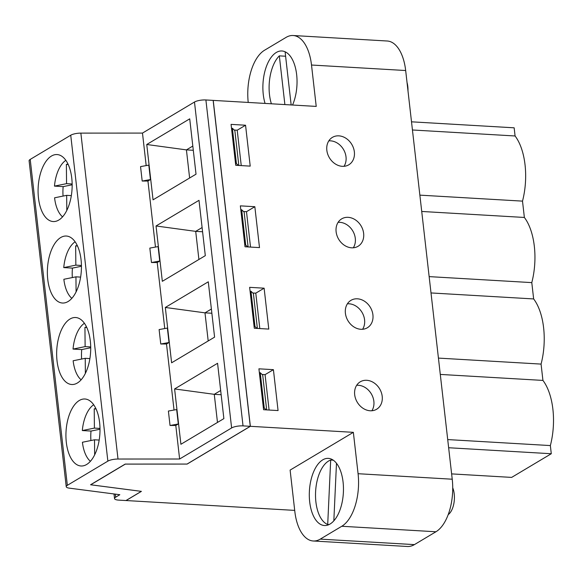 <?xml version="1.0" encoding="UTF-8"?>
<svg xmlns="http://www.w3.org/2000/svg" width="582" height="582" viewBox="0 0 582 582"><rect width="100%" height="100%" fill="white"/><g stroke="black" fill="none" stroke-linecap="round" stroke-linejoin="round"><path stroke-width="0.87" d="M313.24 540.991A42.042 21.25 -86.7 0 0 320.253 539.121L341.78 526.266A42.042 21.25 -86.7 0 0 358.076 473.712L353.354 432.331L290.112 470.096L294.827 511.476A42.042 21.25 -86.7 0 0 313.24 540.991L407.393 546.491A42.042 21.25 -86.7 0 0 414.413 544.614L435.94 531.766A42.042 21.25 -86.7 0 0 452.229 479.212L405.669 70.524A42.042 21.25 -86.7 0 0 387.263 41.009L293.102 35.509A42.042 21.25 -86.7 0 0 286.082 37.386L264.555 50.234A42.042 21.25 -86.7 0 0 248.223 102.439M343.067 481.991A33.632 17.002 93.3 0 1 324.414 525.524A33.632 17.002 93.3 0 1 309.406 490.961A33.632 17.002 93.3 0 1 328.335 458.376A33.632 17.002 93.3 0 1 343.067 481.991M411.51 121.82L514.153 127.814L515.077 135.977A52.555 26.561 93.3 0 1 522.505 201.125L524.367 217.457A52.555 26.561 93.3 0 1 531.788 282.612L533.65 298.937A52.555 26.561 93.3 0 1 541.071 364.092L542.933 380.417A52.555 26.561 93.3 0 1 550.354 445.572L551.285 453.734L448.649 447.74M551.285 453.734L511.651 477.4L451.625 473.894M353.354 432.331L250.362 426.315L213.23 100.395L316.222 106.411L311.508 65.024A42.042 21.25 -86.7 0 0 293.102 35.509M265.057 103.421A33.632 17.002 93.3 0 1 265.741 68.392A33.632 17.002 93.3 0 1 281.921 50.976A33.632 17.002 93.3 0 1 296.645 74.583A33.632 17.002 93.3 0 1 292.564 105.029M269.095 410.041L265.065 374.648L262.082 374.473M259.812 328.561L255.782 293.168L252.799 292.993M250.529 247.081L246.492 211.688L243.516 211.513M328.823 140.851A15.976 13.037 -120.8 0 1 330.518 140.837A15.976 13.037 -120.8 0 1 343.933 150.251A15.976 13.037 -120.8 0 1 344.027 166.306M241.246 165.601L237.209 130.208L234.233 130.033M338.106 222.331A15.976 13.037 -120.8 0 1 339.801 222.317A15.976 13.037 -120.8 0 1 353.216 231.731A15.976 13.037 -120.8 0 1 353.31 247.787M347.389 303.811A15.976 13.037 -120.8 0 1 349.084 303.797A15.976 13.037 -120.8 0 1 362.499 313.211A15.976 13.037 -120.8 0 1 362.593 329.267M356.671 385.291A15.976 13.037 -120.8 0 1 358.367 385.277A15.976 13.037 -120.8 0 1 371.782 394.691A15.976 13.037 -120.8 0 1 371.876 410.747M258.917 368.821L273.409 369.665L278.065 410.565L263.581 409.721L258.917 368.821M249.634 287.341L264.119 288.185L268.782 329.085L254.298 328.241L249.634 287.341M240.351 205.861L254.836 206.705L259.499 247.605L245.015 246.761L240.351 205.861M231.069 124.381L245.553 125.225L250.216 166.125L235.732 165.281L231.069 124.381M342.332 166.328A15.976 13.037 -120.8 0 1 327.71 154.128A15.976 13.037 -120.8 0 1 332.409 137.374A15.976 13.037 -120.8 0 1 351.79 144.401A15.976 13.037 -120.8 0 1 348.785 164.808A15.976 13.037 -120.8 0 1 342.332 166.328M351.615 247.808A15.976 13.037 -120.8 0 1 336.993 235.608A15.976 13.037 -120.8 0 1 341.692 218.854A15.976 13.037 -120.8 0 1 361.073 225.889A15.976 13.037 -120.8 0 1 358.068 246.288A15.976 13.037 -120.8 0 1 351.615 247.808M360.898 329.288A15.976 13.037 -120.8 0 1 346.275 317.088A15.976 13.037 -120.8 0 1 350.975 300.334A15.976 13.037 -120.8 0 1 370.356 307.369A15.976 13.037 -120.8 0 1 367.351 327.768A15.976 13.037 -120.8 0 1 360.898 329.288M370.181 410.768A15.976 13.037 -120.8 0 1 355.558 398.568A15.976 13.037 -120.8 0 1 360.258 381.814A15.976 13.037 -120.8 0 1 379.639 388.849A15.976 13.037 -120.8 0 1 376.634 409.248A15.976 13.037 -120.8 0 1 370.181 410.768M250.362 426.315L187.12 464.08L125.312 464.109L90.69 484.784L141.397 491.375L126.047 500.542L294.703 510.392M237.209 130.208L245.553 125.225M522.505 201.125L419.862 195.137M515.077 135.977L412.442 129.982M524.367 217.457L421.724 211.462M246.492 211.688L254.836 206.705M531.788 282.612L429.145 276.617M533.65 298.937L431.007 292.942M255.782 293.168L264.119 288.185M541.071 364.092L438.435 358.097M542.933 380.417L440.29 374.422M265.065 374.648L273.409 369.665M550.354 445.572L447.718 439.577M119.819 494.715L115.643 497.203A8.41 2.357 173.5 0 0 114.538 498.578A8.41 2.357 173.5 0 0 118.721 500.12L125.959 500.542L141.339 491.353L90.574 484.755L125.195 464.08L187.062 464.058L250.275 426.308L213.143 100.388L205.897 99.966A8.41 2.357 173.5 0 0 194.483 102.032L142.481 133.082L80.862 133.111A8.41 2.357 173.5 0 0 70.735 135.213L30.213 159.41A8.41 2.357 173.5 0 0 29.1 160.785L66.232 486.705A8.41 2.357 173.5 0 0 69.258 488.138L119.819 494.715M266.665 409.903L262.693 375.055L260.241 372.727L264.257 408.011L263.377 407.96M260.241 372.727L259.361 372.676M266.221 409.873L264.257 408.011M214.591 337.138L171.617 362.797L165.317 307.463L208.283 281.804L214.591 337.138M196.025 174.178L153.051 199.837L146.751 144.496L189.717 118.844L196.025 174.178M174.04 410.026L166.51 344.006L160.756 344.006L169.02 342.507L166.51 344.006M170.039 425.486L168.394 411.052L176.659 409.553L178.303 423.987L175.8 425.486L170.039 425.486L178.303 423.987M250.275 426.308L243.036 425.886A8.41 2.357 173.5 0 0 231.621 427.952L179.62 459.009L175.8 425.486M146.184 165.586L142.481 133.082M142.19 181.046L140.546 166.612L148.803 165.113L150.447 179.547L147.944 181.046L142.19 181.046L150.447 179.547M155.467 247.066L147.944 181.046M151.473 262.526L149.829 248.092L158.086 246.593L159.73 261.027L157.227 262.526L151.473 262.526L159.73 261.027M164.75 328.546L157.227 262.526M160.756 344.006L159.112 329.572L167.369 328.073L169.02 342.507M205.308 255.658L162.334 281.317L156.034 225.976L199 200.324L205.308 255.658M223.874 418.618L180.907 444.277L174.6 388.943L217.566 363.284L223.874 418.618M90.326 341.074A33.552 16.958 93.3 0 1 71.724 384.506A33.552 16.958 93.3 0 1 56.752 350.022A33.552 16.958 93.3 0 1 75.638 317.517A33.552 16.958 93.3 0 1 90.326 341.074M71.761 178.114A33.552 16.958 93.3 0 1 53.158 221.546A33.552 16.958 93.3 0 1 38.186 187.062A33.552 16.958 93.3 0 1 57.072 154.557A33.552 16.958 93.3 0 1 71.761 178.114M179.62 459.009L118.001 459.031A8.41 2.357 173.5 0 0 107.866 461.133L67.345 485.33A8.41 2.357 173.5 0 0 66.232 486.705M81.044 259.594A33.552 16.958 93.3 0 1 62.441 303.026A33.552 16.958 93.3 0 1 47.469 268.542A33.552 16.958 93.3 0 1 66.355 236.037A33.552 16.958 93.3 0 1 81.044 259.594M99.609 422.554A33.552 16.958 93.3 0 1 81.007 465.986A33.552 16.958 93.3 0 1 66.035 431.502A33.552 16.958 93.3 0 1 84.921 398.997A33.552 16.958 93.3 0 1 99.609 422.554M257.382 328.423L253.41 293.575L250.958 291.247L254.974 326.531L254.094 326.48M250.958 291.247L250.078 291.196M256.938 328.394L254.974 326.531M248.099 246.943L244.127 212.095L241.668 209.767L245.691 245.051L244.811 245M241.668 209.767L240.795 209.716M247.656 246.913L245.691 245.051M238.816 165.463L234.844 130.615L232.385 128.287L236.408 163.571L235.528 163.52M232.385 128.287L231.505 128.236M238.373 165.434L236.408 163.571M192.817 146.067L186.422 149.887L193.297 150.287M146.751 144.496L186.422 149.887L189.623 177.997M202.1 227.547L195.705 231.367L202.587 231.767M156.034 225.976L195.705 231.367L198.906 259.477M211.382 309.027L204.988 312.847L211.87 313.247M165.317 307.463L204.988 312.847L208.196 340.957M220.673 390.507L214.271 394.327L221.153 394.727M174.6 388.943L214.271 394.327L217.479 422.437M329.056 524.557L327.71 524.477A32.796 16.572 93.3 0 1 315.582 492.117A32.796 16.572 93.3 0 1 330.678 460.042L333.304 460.195M336.483 463.272L333.835 520.81M327.71 524.477L330.678 460.042M448.176 514.648A16.798 8.49 -86.7 0 0 452.723 487.789M72.139 183.985L66.559 183.657L54.468 186.116A30.271 15.299 93.3 0 1 65.846 160.319M66.559 183.657L66.377 164.408L68.014 164.073M66.806 210.378L66.661 195.348L54.577 197.807A30.271 15.299 93.3 0 0 62.543 216.846M54.468 186.116L63.162 186.626L72.153 184.792M66.661 195.348L71.324 195.625M63.06 196.083A30.271 15.299 93.3 0 1 63.162 186.626M68.218 164.517L66.377 164.408M99.995 428.425L94.408 428.097L82.317 430.556A30.271 15.299 93.3 0 1 93.695 404.759M94.408 428.097L94.226 408.848L95.863 408.513M94.655 454.818L94.517 439.796L82.426 442.255A30.271 15.299 93.3 0 0 90.392 461.286M82.317 430.556L91.01 431.066L100.002 429.24M94.517 439.796L99.173 440.065M90.908 440.523A30.271 15.299 93.3 0 1 91.01 431.066M96.066 408.957L94.226 408.848M81.422 265.465L75.842 265.137L63.751 267.596A30.271 15.299 93.3 0 1 75.129 241.799M75.842 265.137L75.66 245.888L77.297 245.553M76.089 291.858L75.951 276.836L63.86 279.287A30.271 15.299 93.3 0 0 71.826 298.326M63.751 267.596L72.444 268.106L81.436 266.272M75.951 276.836L80.607 277.105M72.343 277.563A30.271 15.299 93.3 0 1 72.444 268.106M77.501 245.997L75.66 245.888M271.379 103.792A32.796 16.572 93.3 0 1 279.331 55.865L285.609 56.228M291.16 104.942L285.165 52.373A32.796 16.572 93.3 0 1 285.988 52.22M284.882 104.578L279.331 55.865M407.989 90.923A16.798 8.49 -86.7 0 0 407.036 82.535M90.712 346.945L85.125 346.617L73.034 349.076A30.271 15.299 93.3 0 1 84.412 323.279M85.125 346.617L84.943 327.368L86.58 327.033M85.372 373.338L85.234 358.316L73.143 360.767A30.271 15.299 93.3 0 0 81.109 379.806M73.034 349.076L81.727 349.586L90.719 347.76M85.234 358.316L89.89 358.585M81.626 359.043A30.271 15.299 93.3 0 1 81.727 349.586M86.783 327.477L84.943 327.368M358.076 473.712L452.229 479.212M311.508 65.024L405.669 70.524M320.253 539.121L414.413 544.614M341.78 526.266L435.94 531.766M115.643 497.203L115.294 494.125M231.621 427.952L194.483 102.032M107.866 461.133L70.735 135.213M67.345 485.33L30.213 159.41M243.036 425.886L205.897 99.966M118.001 459.031L80.862 133.111M114.538 498.578L114.007 493.958"/></g></svg>
